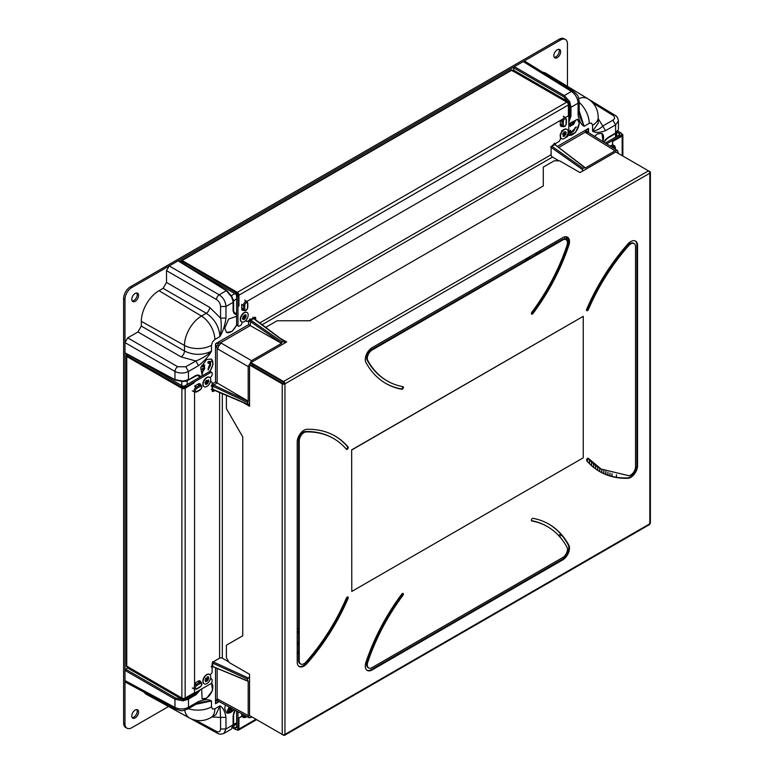 <?xml version="1.0" encoding="UTF-8"?>
<svg xmlns="http://www.w3.org/2000/svg" width="774" height="774" viewBox="0 0 774 774"><rect width="100%" height="100%" fill="white"/><g stroke="black" fill="none" stroke-linecap="round" stroke-linejoin="round"><path stroke-width="1.16" d="M131.783 287.56L130.429 286.777A9.627 5.553 120 0 0 123.617 298.561L123.617 723.022L124.982 723.806L124.982 299.354A9.627 5.553 120 0 1 131.783 287.56L560.647 39.967A9.627 5.553 120 0 1 565.455 39.484A9.627 5.553 120 0 1 567.448 43.895L567.448 85.856M124.982 723.806A9.627 5.553 120 0 0 126.975 728.218A9.627 5.553 120 0 0 131.783 727.734L168.122 706.759M527.558 257.926A6.743 3.889 120 0 0 526.097 260.345M540.726 251.898A6.743 3.889 120 0 0 540.184 251.463A6.743 3.889 120 0 0 539.265 251.163M135.189 301.318A4.818 2.777 120 0 0 138.333 297.071A4.818 2.777 120 0 0 137.598 293.22A4.818 2.777 120 0 0 135.189 293.452A4.818 2.777 120 0 0 132.044 297.7A4.818 2.777 120 0 0 132.789 301.55A4.818 2.777 120 0 0 135.189 301.318M557.241 49.788A4.818 2.777 120 0 0 554.097 54.025A4.818 2.777 120 0 0 554.832 57.886A4.818 2.777 120 0 0 557.241 57.653A4.818 2.777 120 0 0 560.386 53.406A4.818 2.777 120 0 0 559.641 49.546A4.818 2.777 120 0 0 557.241 49.788M135.189 710.048A4.818 2.777 120 0 0 132.044 714.296A4.818 2.777 120 0 0 132.789 718.156A4.818 2.777 120 0 0 135.189 717.914A4.818 2.777 120 0 0 138.333 713.667A4.818 2.777 120 0 0 137.598 709.816A4.818 2.777 120 0 0 135.189 710.048M537.94 253.504L537.379 253.175A3.851 2.225 120 0 0 535.453 253.369L528.652 257.297A3.851 2.225 120 0 0 526.291 260.228M130.429 286.777L559.283 39.174L560.647 39.967M565.455 39.484L564.091 38.7A9.627 5.553 120 0 0 559.283 39.174M123.617 723.022A9.627 5.553 120 0 0 125.611 727.425L126.975 728.218M540.02 252.305A6.743 3.889 120 0 0 539.439 251.192M132.199 300.989A4.818 2.777 120 0 0 133.834 300.525A4.818 2.777 120 0 0 136.824 292.998M132.199 717.585A4.818 2.777 120 0 0 133.834 717.13A4.818 2.777 120 0 0 136.824 709.594M554.252 57.324A4.818 2.777 120 0 0 555.877 56.86A4.818 2.777 120 0 0 558.867 49.323M208.467 369.837L210.876 361.739L208.129 362.174L208.129 363.354L210.151 362.987L208.129 368.859L208.467 369.837M210.741 361.671A4.818 2.777 120 0 0 210.605 361.584A4.818 2.777 120 0 0 208.196 361.816L208.129 362.174M208.129 363.354L207.858 362.019M208.129 370.03L208.196 368.501A3.367 1.945 120 0 0 210.364 365.657A3.367 1.945 120 0 0 210.015 362.919M202.343 373.378L204.752 365.28L202.004 365.715L202.004 366.886L204.026 366.528L204.675 367.515L202.478 368.772L202.478 369.953L204.675 368.695L202.004 372.391L202.343 373.378M204.617 365.212A4.818 2.777 120 0 0 204.481 365.115A4.818 2.777 120 0 0 202.072 365.357L202.004 365.715M202.004 366.886L201.733 365.551M202.478 368.772L204.675 367.515M204.404 367.35A3.367 1.945 120 0 0 203.891 366.46M202.208 368.618L202.478 369.953M202.004 373.571L202.072 372.042A3.367 1.945 120 0 0 204.326 368.888M209.415 371.655A9.143 5.283 120 0 0 211.099 358.952M201.956 374.79A9.143 5.283 120 0 0 203.378 375.138M218.945 345.746A4.818 2.68 -60 0 1 221.325 343.182L218.732 342.853L217.717 345.03L218.945 345.746A4.818 2.68 -60 0 0 217.929 349.084L216.343 346.994L217.717 345.03M284.097 341.218L254.007 318.578A0.968 0.484 -53 0 0 253.524 318.617L284.271 341.644L283.594 341.247L282.229 342.031L281.543 343.366L251.598 360.665L248.193 366.557L217.929 349.084M281.543 343.211L250.234 321.413L248.618 321.433L248.618 324.664L215.53 343.772L216.343 346.994M248.193 366.557L248.193 401.145L215.53 381.979L215.53 343.772L218.732 342.853M248.193 401.145L247.37 403.97L248.057 404.357L249.557 403.496M247.612 404.425L212.956 389.69A0.968 0.484 113 0 1 212.744 389.245L248.057 404.357M253.64 364.98L253.64 364.98A0.968 0.551 120 0 0 252.953 366.16M284.271 341.644L284.271 343.366M281.543 343.366L250.234 325.602L220.551 342.737M248.618 324.664L250.234 325.593L250.824 320.175L249.547 319.285M163.101 288.344L166.507 282.452L166.507 270.658L216.497 299.519C218.974 301.221 220.338 303.553 220.58 306.514L220.58 318.104C221.654 324.5 221.451 330.653 219.951 336.555C219.158 326.686 214.611 318.936 206.281 313.276L163.101 288.344L159.018 290.705A25.029 14.454 -60 0 0 146.499 303.911A25.029 14.454 -60 0 0 141.323 321.355L141.323 326.077L137.917 331.969L181.097 356.901A4.818 2.68 120 0 0 184.502 351.009L184.502 345.436A19.253 11.117 -0 0 0 211.486 345.301L211.486 351.212C202.556 355.45 193.558 355.382 184.502 351.009L141.323 326.077M253.504 318.308L252.837 317.253L253.524 318.617L250.824 320.175L250.079 318.849M212.473 389.38L211.225 389.332L212.744 389.245L212.792 385.8L211.225 386.149M236.621 317.33L235.751 316.585L228.698 319.033L224.702 328.234L226.598 332.423L231.987 331.446L236.738 325.08M209.957 371.481L213.082 364.186L211.244 359.03L206.668 359.484L200.689 367.544L202.091 374.868L203.175 375.255M124.982 342.582L127.7 337.87L177.691 366.731A3.851 2.148 120 0 0 174.972 371.443L174.972 379.676L125.659 353.196L124.982 352.799L124.982 342.582L174.972 371.443C179.5 373.581 183.999 373.581 188.459 371.452L188.459 379.686L183.051 381.089L174.972 379.676A0.968 0.551 118.3 0 0 175.195 380.131M127.7 337.87L137.917 331.969M166.507 270.658L169.225 265.946L178.078 260.838L226.347 290.685L231.61 296.974L233.09 301.541L233.1 311.206L236.621 315.144M187.163 384.494L187.163 381.011L182.828 381.505M182.916 381.33L187.482 380.537L196.112 375.274A0.968 0.551 60 0 1 195.774 375.758L188.372 380.024M217.146 348.629L217.146 382.907L212.792 385.8L211.331 385.462M181.097 356.901L195.832 360.974C201.908 358.71 207.132 355.45 211.486 351.212C208.554 356.369 204.23 361.187 198.502 365.657L188.459 371.452L185.789 366.77L195.832 360.974L198.502 365.657M248.057 401.222L213.527 384.997L212.724 383.594L212.115 384.098M236.621 313.189A6.192 3.57 120 0 1 233.603 310.132L233.603 300.573L231.861 296.577M231.755 296.752L233.351 301.096L233.1 302.373L225.969 306.485L225.969 318.075C224.963 325.274 222.96 331.427 219.951 336.555L214.833 339.505A19.253 11.117 -120 0 0 201.463 316.063L159.018 290.705M216.497 299.519A3.851 2.148 -60 0 1 219.216 294.807C223.328 297.661 225.582 301.55 225.969 306.485L220.58 306.514M166.507 282.452L209.686 307.384L220.58 318.104L225.969 318.075M236.621 317.553A9.143 5.283 120 0 0 235.606 316.508M226.463 332.346A9.143 5.283 120 0 0 236.621 324.529M229.675 707.272L227.769 712.293L228.794 711.703L230.662 707.542M230.662 707.794L230.662 710.068L231.687 709.487L231.687 708.345M229.394 707.117A4.818 2.777 120 0 0 227.498 711.741L227.769 712.293M230.662 710.068L230.391 707.784M226.463 712.777A9.143 5.283 120 0 0 233.98 709.584M218.945 701.496A4.818 2.777 -61.7 0 1 217.929 699.28L217.146 698.864L216.343 700.122L218.945 701.496A4.818 2.777 -61.7 0 0 218.994 701.525L249.228 717.779L252.276 717.13M249.557 677.037L247.37 679.079L247.37 680.656L248.193 680.965L248.193 715.553L249.228 717.779M217.717 701.341L218.839 701.438M215.53 667.759L215.53 703.74L218.994 701.525M219.187 701.631L215.53 703.74L216.343 700.122M247.37 679.079L212.744 663.125L212.792 666.511L248.057 681.043M201.211 702.095L211.486 700.963L195.948 704.292M201.656 688.976L202.091 698.719L206.668 698.264L212.569 690.437L211.495 683.036M225.379 704.959L224.702 708.674L226.598 712.864L234.251 709.729M184.754 710.213A23.984 13.845 120 0 0 189.62 718.069L146.654 694.481A25.029 14.454 -60 0 1 146.499 694.394A25.029 14.454 -60 0 1 143.916 692.091M166.642 705.453L217.349 733.22C218.916 734.391 221.122 734.449 223.957 733.384L225.969 728.963L233.1 724.851L231.755 727.686M124.982 670.361L174.972 699.222A0.968 0.532 -60 0 1 175.65 698.042L182.916 699.483L183.051 700.818L174.972 699.222L174.972 707.455A3.851 2.225 -61.7 0 0 175.824 709.245L125.814 682.358L124.982 680.578L124.982 670.361L128.387 666.82M219.951 705.849L215.878 714.712L210.847 717.624A19.253 11.117 -120 0 0 214.833 708.81L219.951 705.849L220.58 717.401L225.969 717.372C224.963 711.345 222.96 707.504 219.951 705.849M236.621 722.752L233.603 724.493L233.322 725.731M234.986 710.116L233.1 716.008L233.09 725.615L233.603 724.493L233.603 714.934A0.968 0.551 0 0 0 233.409 715.099M197.012 691.656A6.192 3.57 120 0 1 195.435 692.904L185.334 698.254M181.6 698.225A0.968 0.532 -60 0 1 181.087 698.816L182.916 699.483L187.482 698.535L187.734 699.435L183.051 700.818M212.792 666.511L211.331 666.888L213.295 666.83M175.824 709.245C183.303 711.267 180.284 711.296 187.666 709.071L197.709 703.276L201.23 702.095M124.982 680.578L174.972 707.455C179.5 709.497 183.999 709.448 188.459 707.31L198.502 701.515C204.23 699.377 208.554 699.193 211.486 700.963L211.486 706.875A19.253 11.117 180 0 1 188.353 708.674M195.435 692.904A0.968 0.551 -120 0 0 195.774 693.775L187.482 698.535L187.163 697.335M188.121 698.196L188.459 699.077L187.734 699.435M212.366 662.999L213.343 661.905L212.473 661.664M212.744 666.24L211.225 666.337M213.527 666.666L212.724 667.149M197.709 703.276L198.502 701.515M201.956 698.632A9.143 5.283 120 0 0 206.397 698.1A9.143 5.283 120 0 0 212.221 690.524A9.143 5.283 120 0 0 211.466 683.074M133.399 357.665L182.161 385.81A1.925 1.113 180 0 0 184.88 385.81L209.386 371.665L210.751 372.449A1.925 1.113 -60 0 1 211.718 372.352A1.925 1.113 -60 0 1 212.115 373.232L212.115 374.655A1.925 1.113 -60 0 1 210.751 377.006L209.86 377.528M214.872 390.512L213.479 391.315A1.925 1.113 -60 0 1 212.511 391.412A1.925 1.113 -60 0 1 212.115 390.531L213.305 389.844M194.555 683.249A3.367 1.945 -60 0 1 194.622 683.21L198.299 681.091A3.367 1.945 -60 0 1 199.982 680.917A3.367 1.945 -60 0 1 200.63 681.952M210.238 679.456L210.751 679.166A1.925 1.113 -60 0 1 211.718 679.069A1.925 1.113 -60 0 1 212.115 679.949L212.115 681.362A1.925 1.113 -60 0 1 210.751 683.723L186.244 697.867A3.851 2.225 180 0 1 180.797 697.867L126.346 666.424L126.346 355.16L127.497 354.492M219.603 392.515L219.603 658.171L213.479 661.712A1.925 1.113 -60 0 0 212.115 664.073L212.115 671.774A1.925 1.113 -60 0 1 210.751 674.135L209.86 674.647M213.479 391.315L212.115 390.531L212.115 382.83A1.925 1.113 -60 0 0 211.718 381.95L210.567 381.282M210.238 382.337L210.751 382.037A1.925 1.113 -60 0 1 211.718 381.95M184.88 385.81L186.244 386.603L210.751 372.449L209.386 371.665M194.555 386.129A3.367 1.945 -60 0 1 194.622 386.091L198.299 383.962A3.367 1.945 -60 0 1 199.982 383.798A3.367 1.945 -60 0 1 200.63 384.833M219.603 658.171A1.925 1.113 180 0 1 222.322 658.171L228.794 661.905M186.244 387.387L186.244 386.603A3.851 2.225 180 0 1 180.797 386.603L126.346 355.16M126.752 356.495L182.161 388.171A1.925 1.113 180 0 0 184.88 388.171L194.274 382.743L185.16 388.325A2.312 1.335 180 0 1 181.89 388.325L126.752 356.495L126.752 666.191L181.89 698.022A2.312 1.335 180 0 0 185.16 698.022L194.555 692.604L194.555 689.141M194.555 392.021L194.555 686.074M587.466 458.372L587.466 461.546M587.534 458.324L587.534 461.623M589.507 459.979L589.507 463.713M589.575 460.046L589.575 463.781M591.549 462.02L591.549 465.648M591.617 462.078L591.617 465.706M593.59 463.839L593.59 467.38M593.658 463.897L593.658 467.428M595.632 465.464L595.632 468.928M595.699 465.522L595.699 468.986M597.673 466.925L597.673 470.321M597.741 466.974L597.741 470.369M599.715 468.231L599.715 471.569A144.399 83.369 -60 0 1 586.682 460.646C586.518 459.04 587.089 458.276 588.385 458.363L588.095 458.198M599.782 468.27L599.782 471.608M601.756 469.412L601.756 472.633M601.824 469.45L601.824 472.672M603.797 470.486L603.797 473.591M603.865 470.524L603.865 473.62M605.839 471.434L605.839 474.433M605.907 471.472L605.907 474.452M607.88 472.275L607.88 475.168M607.948 472.304L607.948 475.188M609.931 473.011L609.931 475.807M609.999 473.03L609.999 475.826M611.973 473.64L611.973 476.349M612.041 473.659L612.041 476.368M569.49 131.261L570.486 133.467L576.301 126.936L571.212 132.209L570.515 130.274L569.219 131.106A4.818 2.777 120 0 0 570.215 133.302A4.818 2.777 120 0 0 570.361 133.38M571.086 132.122A3.367 1.945 120 0 0 573.621 131.058A3.367 1.945 120 0 0 575.005 127.758L576.301 126.936M569.219 131.106L570.515 130.274M569.49 124.188L570.486 126.385L576.301 119.864L575.276 120.454L573.408 124.614L573.408 122.079L572.383 122.669L572.383 125.204L571.212 125.136L570.515 123.201L569.219 124.024A4.818 2.777 120 0 0 570.215 126.23A4.818 2.777 120 0 0 570.361 126.307M573.408 124.208A3.367 1.945 120 0 0 575.005 120.686L576.301 119.864M571.077 125.049A3.367 1.945 120 0 0 572.112 125.049L572.112 122.515L573.408 122.079M569.219 124.024L570.515 123.201M568.609 135.227A9.143 5.283 120 0 0 575.44 132.151A9.143 5.283 120 0 0 579.087 123.318A9.143 5.283 120 0 0 577.327 119.215M588.308 132.499A4.818 2.777 -58.3 0 1 588.346 132.518L617.546 150.582L615.098 150.795L585.87 132.722A4.818 2.777 -58.3 0 1 588.308 132.499L585.812 130.922L585.125 132.257L585.87 132.722M618.503 153.542L617.546 150.582M588.54 132.644L588.54 128.416L588.201 132.325L587.553 131.512M557.377 146.402L588.54 128.416L585.812 130.922M583.103 168.326L582.425 169.506L551.214 147.437L551.968 146.305L583.103 168.326L584.467 167.532L585.144 168.084L615.098 150.795M551.678 146.044L554.929 144.661L585.144 167.929M582.425 169.506L582.425 171.228M592.981 103.019L612.998 115.403C615.166 117.019 615.146 118.606 612.931 120.163L602.888 125.959C600.034 128.852 596.599 130.593 592.574 131.193L598.215 123.23L598.215 117.416C598.07 109.424 594.664 103.223 587.998 98.811A23.984 13.845 120 0 0 578.759 98.521M603.091 141.632L601.979 133.438L597.402 133.892L594.519 136.34M568.59 135.266L575.537 132.499L579.358 123.482L577.472 119.293L568.813 123.782M542.642 72.214A25.029 14.454 -60 0 1 545.931 73.307A25.029 14.454 -60 0 1 546.086 73.395L587.998 98.811M512.988 71.401L513.675 70.221L567.052 101.046A0.968 0.532 120 0 1 566.8 101.791M513.675 67.87L514.352 66.69L564.343 95.55A0.968 0.532 120 0 0 563.666 96.731L513.675 67.87L513.675 70.221M514.352 66.69L523.205 61.581L571.473 91.429C575.508 94.331 577.714 98.25 578.091 103.194L570.96 107.305L569.761 101.742L564.343 95.55L571.473 91.429A3.851 2.225 121.7 0 1 573.457 91.274L573.457 91.274C578.942 96.74 577.462 94.118 579.223 101.617L578.091 103.194L578.091 114.784C579.107 120.812 581.11 124.643 584.118 126.307L579.223 111.175M573.457 91.274L525.159 61.407L523.205 61.581M565.581 85.217L614.982 115.249C616.772 116.023 617.923 117.9 618.426 120.889L615.601 124.846L605.568 130.642C599.84 132.78 595.516 132.964 592.574 131.193L592.574 125.282A19.253 11.117 0 0 0 598.215 117.416M568.813 107.044L568.697 105.003M563.666 96.731L568.551 102.303L570.012 106.725L570.912 106.502M555.432 145.212L554.523 143.209L555.451 144.283L555.432 145.212L554.929 144.661M578.091 114.784L579.223 113.207L579.968 116.845L584.118 126.307L589.237 123.347L591.597 123.114L592.574 125.282M567.052 101.046L568.551 102.303L569.761 101.742M568.813 122.456L570.96 116.139L570.96 107.305L570.032 107.451L570.012 106.725L569.103 106.88L569.103 116.429A0.968 0.551 180 0 1 570.032 116.284A7.024 4.054 -60 0 1 568.813 120.763M554.668 144.748L553.99 143.383M607.861 137.84L615.601 133.08L607.948 137.501A0.968 0.551 60 0 1 607.754 137.936L603.943 142.164A6.192 3.57 120 0 1 607.271 138.469L616.481 132.828M617.381 130.496L615.601 133.08L615.601 124.846L612.931 120.163M615.601 133.08L616.259 132.683L615.543 133.689L615.543 137.172M598.215 118.645L605.568 130.642M602.82 141.468A9.143 5.283 120 0 0 601.833 133.37M236.621 710.996L236.621 726.95A1.925 1.113 60 0 1 236.225 727.831A1.925 1.113 60 0 1 235.257 727.734L236.621 726.95L237.976 727.734A3.851 2.225 60 0 1 237.183 729.505A3.851 2.225 60 0 1 235.257 729.311L235.257 727.734L233.129 726.515M346.181 600.817L344.846 601.591M298.561 628.304L297.206 629.088M298.561 644.877A21.324 12.307 -0 0 0 297.206 644.5M298.561 642.662A24.787 14.309 -0 0 0 297.206 642.352M298.561 633.413L297.545 632.039A0.968 0.551 -0 0 0 297.545 632.822M297.545 632.039L298.561 631.449M337.648 618.126A16.506 9.53 -0 0 0 336.738 617.942M338.673 616.21A19.979 11.533 -0 0 0 337.774 616.036M232.539 727.744L235.257 729.311M298.561 644.229L297.206 643.92M337.919 617.633L337 617.478M241.72 713.744L241.72 715.911A3.367 1.945 120 0 0 241.749 716.289M237.976 711.732L237.976 727.734L238.663 727.347M373.745 642.12L375.08 641.356M558.538 535.434L560.802 534.128M372.836 644.22L374.152 643.465M559.476 536.459L561.701 535.182M237.057 729.563L238.663 728.914A1.925 1.113 60 0 1 238.266 729.795A1.925 1.113 60 0 1 237.299 729.708M238.663 728.914L238.663 718.069L242.485 715.863M242.765 716.018L238.663 718.069M238.934 718.224L238.934 729.079A2.312 1.335 60 0 1 238.46 730.134A2.312 1.335 60 0 1 237.299 730.017L236.689 729.669M606.681 143.858L620.545 135.856L619.181 135.073L619.181 133.496A1.925 1.113 0 0 1 619.751 134.289A1.925 1.113 0 0 1 619.181 135.073L605.374 143.045M610.299 146.093L612.176 145.019A3.367 1.945 -60 0 1 612.515 144.844M620.545 136.64L620.545 135.856A3.851 2.225 0 0 0 621.677 134.289A3.851 2.225 0 0 0 620.545 132.712L617.836 131.145M615.649 259.029L615.649 260.557M614.285 262.405L614.285 260.877M620.545 132.712L619.181 133.496L617.062 132.277M564.73 254.472L564.73 251.811M564.73 239.031L564.73 236.834M566.8 240.027L568.638 239.514A28.058 16.206 60 0 0 568.571 240.317A0.968 0.551 60 0 1 567.893 240.656L566.8 240.027A0.968 0.551 60 0 1 566.123 238.798A31.531 18.199 60 0 1 566.316 236.767M568.164 239.243A0.968 0.551 60 0 1 567.487 238.015A31.531 18.199 60 0 1 567.526 237.337M567.003 248.28A31.531 18.199 60 0 1 566.636 246.432M567.971 245.484A31.531 18.199 60 0 1 567.536 242.02M568.571 243.384A28.058 16.206 60 0 1 568.571 243.355A0.968 0.551 60 0 0 567.893 242.233L567.39 241.943M621.667 134.144L621.909 134.289A1.925 1.113 -0 0 1 622.47 135.073A1.925 1.113 -0 0 1 621.909 135.856L612.515 141.284L612.515 145.696M612.785 145.87L612.515 141.284M612.785 141.439L622.18 136.011A2.312 1.335 -0 0 0 622.857 135.073A2.312 1.335 -0 0 0 622.18 134.125L621.57 133.776M245.948 320.301L246.287 320.494A1.925 1.113 120 0 0 246.683 321.374A1.925 1.113 120 0 0 247.651 321.278L254.317 317.427L255.681 318.211A1.925 1.113 120 0 0 255.285 317.33A1.925 1.113 120 0 0 254.317 317.427L254.317 318.801M238.663 296.597L237.976 296.993L236.621 296.21L236.621 324.5A1.925 1.113 120 0 0 237.018 325.38L238.382 326.173A1.925 1.113 120 0 0 239.34 326.077L240.569 325.37A1.925 1.113 120 0 0 241.933 323.01L241.933 321.984M186.505 265.695L235.257 293.849A1.925 1.113 -120 0 1 236.621 296.21M565.523 137.53L567.448 136.64L568.813 134.289L568.813 105.99A3.851 2.225 -120 0 0 566.084 101.268L511.633 69.834L180.797 260.838L235.257 292.272L235.257 293.849M180.797 262.173L180.797 260.838M236.621 324.5L237.976 325.293L237.976 296.993A3.851 2.225 -120 0 0 235.257 292.272L235.935 291.885M237.976 325.293A1.925 1.113 120 0 0 238.382 326.173M241.73 304.424A3.367 1.945 120 0 0 241.72 304.501L241.72 308.739A3.367 1.945 120 0 0 242.426 310.287A3.367 1.945 120 0 0 243.636 310.335M255.681 318.211L255.681 319.826M246.287 320.494L246.287 319.904M560.299 120.492A3.367 1.945 120 0 0 560.299 120.57L560.299 124.817A3.367 1.945 120 0 0 560.995 126.355A3.367 1.945 120 0 0 562.214 126.404M558.944 160.818L552.472 157.083A1.925 1.113 -120 0 1 551.117 154.723L551.117 147.65L552.472 145.289L559.147 141.439L560.502 139.078L560.502 137.569M565.407 117.542L568.406 115.81L568.406 104.964A2.312 1.335 -120 0 0 566.771 102.139L511.633 70.299L182.161 260.519L237.299 292.669A1.925 1.113 -120 0 1 238.663 295.029L238.934 306.03L238.934 295.184A2.312 1.335 -120 0 0 237.299 292.359L182.161 260.519M562.746 119.08L246.829 301.473M266.227 327.77L266.227 327.054L277.121 320.765L309.793 320.765L543.28 185.963L543.28 167.107L554.174 160.818L559.621 160.818L580.045 172.602L615.785 151.975L648.457 170.831L283.594 381.485L283.594 382.279L250.911 363.412L250.911 362.629L283.594 381.485A1.925 1.113 60 0 1 284.948 383.846L284.271 383.459A0.968 0.551 180 0 1 282.907 383.459L250.234 364.593L249.557 364.98L249.557 406.253L243.007 402.47M247.796 404.454L249.557 405.46M250.911 716.337L283.594 735.203A1.925 1.113 -120 0 0 284.551 735.3A1.925 1.113 -120 0 0 284.948 734.42A1.925 1.113 180 0 1 282.229 734.42L249.557 715.553L249.557 674.289L229.133 662.496L226.405 657.784L226.405 645.206L242.746 635.773L242.746 436.904L226.405 408.604L226.405 396.036L227.024 395.678M284.551 735.3L649.415 524.646A1.925 1.113 -120 0 0 649.821 523.766L284.948 734.42L284.948 383.846A1.925 1.113 180 0 1 282.229 383.846L249.557 364.98M648.457 170.831A1.925 1.113 60 0 1 649.821 173.192A1.925 1.113 0 0 0 650.383 172.409A1.925 1.113 0 0 0 649.821 171.625L648.467 170.841M285.974 342.389L284.222 341.373M250.911 362.629L286.651 341.992L280.111 338.219M616.462 477.248L616.462 474.714M284.948 383.846L649.821 173.192L649.821 523.766A1.925 1.113 0 0 0 650.383 522.982L650.383 172.409M283.594 382.279A0.968 0.551 60 0 1 284.271 383.459M588.25 458.256L601.156 469.073L628.701 475.681A6.743 3.889 -60 0 0 635.522 466.78L635.522 246.683A6.743 3.889 -60 0 0 634.129 243.607A6.743 3.889 -60 0 0 628.701 245.668A141.516 81.705 -60 0 0 588.385 309.532A1.442 0.832 -60 0 1 586.808 310.626A1.442 0.832 -60 0 1 586.682 309.213A144.399 83.369 -60 0 1 627.82 244.042A9.627 5.553 -60 0 1 635.57 241.101A9.627 5.553 -60 0 1 637.563 245.513L637.563 465.6A9.627 5.553 -60 0 1 627.82 478.313A144.399 83.369 -60 0 1 599.715 471.569M637.563 465.6L636.886 465.203A9.627 5.553 -60 0 1 627.134 477.926A144.399 83.369 -60 0 1 599.366 471.376M636.886 465.203L636.886 245.116A9.627 5.553 -60 0 0 635.222 240.927M588.385 309.532L587.698 309.136A1.442 0.832 -60 0 1 586.557 310.277M587.698 309.136A141.516 81.705 -60 0 1 628.014 245.271A6.743 3.889 -60 0 1 633.442 243.21L634.129 243.607M402.935 595.361A1.442 0.832 -60 0 0 403.099 593.455A1.442 0.832 -60 0 0 401.812 594.045A144.399 83.369 -60 0 0 365.947 662.254A9.627 5.553 -60 0 0 367.273 670.439A9.627 5.553 -60 0 0 372.081 669.965L562.688 559.921A9.627 5.553 -60 0 0 568.822 545.119A144.399 83.369 -60 0 0 548.93 524.153A144.399 83.369 -60 0 0 532.957 518.328A1.442 0.832 -60 0 0 531.603 519.344A1.442 0.832 -60 0 0 531.67 520.892A1.442 0.832 -60 0 0 531.835 520.95A141.516 81.705 -60 0 1 547.489 526.649A141.516 81.705 -60 0 1 566.984 547.208A6.743 3.889 -60 0 1 562.688 557.561L372.081 667.604A6.743 3.889 -60 0 1 368.714 667.943A6.743 3.889 -60 0 1 367.785 662.205A141.516 81.705 -60 0 1 402.935 595.361L402.257 594.964A141.516 81.705 -60 0 0 367.108 661.818A6.743 3.889 -60 0 0 368.037 667.546L368.714 667.943M402.673 593.406A1.442 0.832 -60 0 1 402.257 594.964M372.081 669.965L371.404 669.568A9.627 5.553 -60 0 1 366.944 670.226M371.404 669.568L562.001 559.525A9.627 5.553 -60 0 0 568.145 544.732A144.399 83.369 -60 0 0 548.592 523.959M531.438 520.612A141.516 81.705 -60 0 1 546.802 526.262L547.489 526.649M387.281 380.963A141.516 81.705 -60 0 0 402.935 386.671A1.442 0.832 -60 0 1 403.099 386.729A1.442 0.832 -60 0 1 403.167 388.267A1.442 0.832 -60 0 1 401.812 389.283A144.399 83.369 -60 0 1 385.839 383.459A144.399 83.369 -60 0 1 365.947 362.493A9.627 5.553 -60 0 1 372.081 347.69L562.688 237.647A9.627 5.553 -60 0 1 567.497 237.173A9.627 5.553 -60 0 1 568.822 245.358A144.399 83.369 -60 0 1 532.957 313.567A1.442 0.832 -60 0 1 531.67 314.157A1.442 0.832 -60 0 1 531.835 312.251A141.516 81.705 -60 0 0 566.984 245.406A6.743 3.889 -60 0 0 566.055 239.669L565.368 239.282A6.743 3.889 -60 0 0 562.001 239.611L371.404 349.654A6.743 3.889 -60 0 0 367.108 360.016A141.516 81.705 -60 0 0 386.603 380.566L387.281 380.963A141.516 81.705 -60 0 1 367.785 360.413A6.743 3.889 -60 0 1 372.081 350.051L371.404 349.654M402.644 386.613A1.442 0.832 -60 0 1 402.335 388.132A1.442 0.832 -60 0 1 401.135 388.887A144.399 83.369 -60 0 1 385.5 383.265M567.149 236.999A9.627 5.553 -60 0 1 568.145 244.961A144.399 83.369 -60 0 1 532.27 313.18A1.442 0.832 -60 0 1 531.419 313.818M372.081 350.051L562.688 240.008A6.743 3.889 -60 0 1 566.055 239.669M348.087 446.966A144.399 83.369 -60 0 0 335.055 436.043A144.399 83.369 -60 0 0 306.949 429.299A9.627 5.553 -60 0 0 297.206 442.012L297.206 662.099A9.627 5.553 -60 0 0 299.199 666.511A9.627 5.553 -60 0 0 306.949 663.57A144.399 83.369 -60 0 0 348.087 598.399A1.442 0.832 -60 0 0 347.961 596.986A1.442 0.832 -60 0 0 346.384 598.079A141.516 81.705 -60 0 1 306.069 661.944A6.743 3.889 -60 0 1 300.641 664.005L299.964 663.618A6.743 3.889 -60 0 1 298.561 660.532L298.561 440.445A6.743 3.889 -60 0 1 305.391 431.544A141.516 81.705 -60 0 1 332.936 438.152L333.613 438.548A141.516 81.705 -60 0 1 346.384 449.249A1.442 0.832 -60 0 0 346.51 449.355A1.442 0.832 -60 0 0 347.884 448.649A1.442 0.832 -60 0 0 348.087 446.966L347.41 446.569A1.442 0.832 -60 0 1 347.352 447.991A1.442 0.832 -60 0 1 346.191 449.026M300.641 664.005A6.743 3.889 -60 0 1 299.248 660.928L299.248 440.832A6.743 3.889 -60 0 1 306.069 431.931A141.516 81.705 -60 0 1 333.613 438.548M347.536 596.938A1.442 0.832 -60 0 1 347.41 598.002A144.399 83.369 -60 0 1 306.272 663.173A9.627 5.553 -60 0 1 298.87 666.298M334.716 435.849A144.399 83.369 -60 0 1 347.41 446.569M601.156 469.073L600.469 468.676A141.516 81.705 -60 0 1 587.892 458.198M206.426 383.111L206.319 384.649L206.165 383.159A1.442 0.832 120 0 0 206.426 383.111L206.368 383.275M205.923 382.549L207.393 383.807L208.119 382.956L207.732 382.327A1.442 0.832 120 0 0 207.867 382.008L207.519 381.814A1.442 0.832 120 0 0 207.606 381.466L207.945 381.659A1.442 0.832 120 0 0 207.954 381.369L207.006 380.827M208.119 382.956L205.961 381.301A1.442 0.832 120 0 0 206.174 380.634M206.348 381.93L205.603 382.23M206.252 380.547L206.871 380.905A1.442 0.832 120 0 1 207.113 380.779L207.171 380.605M206.871 380.905L206.484 380.276L205.758 381.127L206.145 381.756A1.442 0.832 120 0 0 206.019 382.075L204.994 382.453L205.932 382.414A1.442 0.832 120 0 0 205.923 382.704L205.178 383.575L205.555 384.204L206.3 383.324L205.691 382.975M207.732 382.327L205.961 381.301M207.867 382.008L208.883 381.63L207.945 381.659M207.374 380.721A1.442 0.832 120 0 1 207.577 380.75L208.322 379.879L208.699 380.498L207.954 381.369M208.699 380.498L208.09 380.15M203.775 381.408A5.389 3.115 120 0 0 204.239 386.71A5.389 3.115 120 0 0 210.102 382.666A5.389 3.115 120 0 0 209.638 377.373A5.389 3.115 120 0 0 203.775 381.408M209.493 377.296A5.389 3.115 120 0 0 209.367 377.219A5.389 3.115 120 0 0 206.668 377.48A5.389 3.115 120 0 0 203.504 381.253A5.389 3.115 120 0 0 202.856 384.088A5.389 3.115 120 0 0 203.968 386.555A5.389 3.115 120 0 0 204.113 386.623M208.042 679.795L207.413 679.214A1.442 0.832 120 0 1 207.219 679.543L208.38 679.998L207.413 679.214M207.751 677.976L208.38 676.66L207.751 677.976A1.442 0.832 120 0 1 207.877 678.15L208.709 677.666L207.877 679.088L206.532 678.314A1.442 0.832 120 0 0 206.319 678.585L205.497 678.324L206.126 678.914A1.442 0.832 120 0 0 206 679.233L205.168 680.656L206 680.172L205.187 679.698M207.558 677.869A1.442 0.832 120 0 0 207.345 677.84L207.877 678.15M207.345 677.84L207.345 676.882L206.532 678.314M205.497 681.662L206.319 680.452L205.497 681.662M206.319 680.452A1.442 0.832 120 0 0 206.532 680.481L206 680.172A1.442 0.832 120 0 0 206.126 680.346M206.532 680.481L206.532 681.439L207.345 680.965L206.532 680.501M207.345 680.965L207.345 680.007L206 679.233M207.558 679.736L208.38 679.998M208.709 678.614L207.896 678.14M205.11 676.35A5.389 3.115 120 0 0 204.239 683.829A5.389 3.115 120 0 0 208.767 681.971A5.389 3.115 120 0 0 209.638 674.493A5.389 3.115 120 0 0 205.11 676.35M209.493 674.415A5.389 3.115 120 0 0 209.367 674.338A5.389 3.115 120 0 0 206.668 674.599A5.389 3.115 120 0 0 204.839 676.195A5.389 3.115 120 0 0 202.856 681.207A5.389 3.115 120 0 0 203.968 683.674A5.389 3.115 120 0 0 204.113 683.742M564.323 135.16L564.304 134.782A1.442 0.832 120 0 1 564.033 134.995L564.701 136.147L564.304 134.782M565.001 133.196A1.442 0.832 120 0 0 564.943 132.925L566.326 132.451L565.155 133.041M562.737 134.076A1.442 0.832 120 0 0 563.095 133.708L564.865 134.734A1.442 0.832 120 0 1 564.643 134.986M564.149 133.012L563.782 133.854L563.095 133.708M565.291 133.118A1.442 0.832 120 0 0 565.184 132.925L564.594 132.586M565.184 132.925L565.649 131.851L564.972 131.715L564.507 132.78A1.442 0.832 120 0 0 564.265 132.905L563.975 132.741M564.265 132.905L563.936 131.957L563.994 133.118A1.442 0.832 120 0 0 563.772 133.37L563.085 133.225L562.621 134.27L563.317 134.415L562.717 134.066M563.346 134.986A1.442 0.832 120 0 0 563.453 135.179L562.988 136.243L563.666 136.388L563.075 136.04M563.666 136.388L564.13 135.315L563.211 134.782M563.985 132.915L566.017 133.825L565.552 134.87L564.865 134.734M565.552 134.87L563.782 133.854M564.681 129.461A5.389 3.115 120 0 0 560.869 134.163A5.389 3.115 120 0 0 561.624 138.72A5.389 3.115 120 0 0 563.956 138.643A5.389 3.115 120 0 0 567.768 133.941A5.389 3.115 120 0 0 567.013 129.384A5.389 3.115 120 0 0 564.681 129.461M566.878 129.306A5.389 3.115 120 0 0 566.742 129.219A5.389 3.115 120 0 0 564.41 129.297A5.389 3.115 120 0 0 564.043 129.49A5.389 3.115 120 0 0 560.231 136.098A5.389 3.115 120 0 0 561.353 138.565A5.389 3.115 120 0 0 561.489 138.633M245.484 317.833L244.855 317.243A1.442 0.832 120 0 1 244.661 317.572L245.822 318.027L244.855 317.243M245.194 316.005L245.822 314.689L245.194 316.005A1.442 0.832 120 0 1 245.319 316.179L246.151 315.695L245.319 317.127L243.974 316.343A1.442 0.832 120 0 0 243.762 316.614L242.939 316.363L243.568 316.943A1.442 0.832 120 0 0 243.442 317.263L242.61 317.746L242.61 318.685L243.442 318.201L242.63 317.737M244.787 315.879L243.974 315.405L244.787 314.912L244.787 315.879A1.442 0.832 120 0 1 245 315.898M246.151 316.643L243.974 315.405L243.974 316.343M242.939 319.691L243.568 318.375L242.939 319.691M243.762 318.491A1.442 0.832 120 0 0 243.974 318.511L243.442 318.201A1.442 0.832 120 0 0 243.568 318.375M243.974 318.511L243.974 319.469L244.787 319.004L243.974 318.53M244.787 319.004L244.787 318.037L243.442 317.263M245 317.775L245.822 318.027M242.552 314.389A5.389 3.115 120 0 0 241.682 321.858A5.389 3.115 120 0 0 246.209 320.001A5.389 3.115 120 0 0 247.07 312.522A5.389 3.115 120 0 0 242.552 314.389M246.935 312.454A5.389 3.115 120 0 0 246.8 312.367A5.389 3.115 120 0 0 244.11 312.638A5.389 3.115 120 0 0 242.281 314.225A5.389 3.115 120 0 0 240.298 319.236A5.389 3.115 120 0 0 241.411 321.703A5.389 3.115 120 0 0 241.556 321.781M351.793 591.442L351.657 449.878L583.238 316.334L583.238 457.811L351.793 591.442L351.657 449.878M351.793 449.955L583.238 316.334M528.652 257.297L530.006 258.09M535.453 253.369L536.817 254.153M124.982 299.354L123.617 298.561M251.598 360.665L221.325 343.182M209.686 307.384A4.818 2.68 -60 0 1 206.281 313.276L201.463 316.063A23.984 13.845 120 0 0 184.502 345.436L141.323 321.355M214.833 339.505L212.473 342.002L211.486 345.301M201.288 376.348L196.112 375.274M215.53 381.979L212.724 383.594M248.618 321.433L248.744 320.649M200.205 389.574A1.954 1.132 120 0 0 201.588 387.174A1.954 1.132 120 0 0 200.205 386.371L196.799 388.345A1.954 1.132 120 0 0 195.416 390.744A1.954 1.132 120 0 0 196.799 391.538L200.205 389.574A0.968 0.551 -120 0 1 200.002 390.019C202.004 388.335 202.353 386.69 201.037 385.084L198.879 383.711M199.547 389.98A0.968 0.551 -120 0 0 200.002 390.019L196.596 391.983A0.968 0.551 -120 0 0 196.799 391.538M196.141 391.944A0.968 0.551 -120 0 0 196.596 391.983L194.719 392.108A2.922 1.683 -60 0 1 194.226 389.786A2.922 1.683 -60 0 1 196.141 387.174L199.547 385.21A2.922 1.683 -60 0 1 201.037 385.084M197.902 384.194L199.547 385.21A0.968 0.551 60 0 1 200.205 386.371M194.555 386.197L196.141 387.174A0.968 0.551 60 0 1 196.799 388.345M181.764 385.587L181.764 381.563M199.595 377.315A6.192 3.57 120 0 0 195.435 376.241L187.482 380.537M212.744 386.129L247.37 402.393M177.691 366.731L185.789 366.77M188.121 380.169L188.459 379.686M196.016 375.622A7.024 4.054 -60 0 1 197.544 375.109A7.024 4.054 -60 0 1 200.447 376.832M247.535 303.66L247.535 307.588A1.954 1.132 120 0 1 246.151 309.987A1.954 1.132 120 0 1 244.768 309.194L244.768 305.256A1.954 1.132 120 0 1 246.151 302.857A1.954 1.132 120 0 1 247.535 303.66A0.968 0.551 180 0 0 247.815 303.263L247.815 307.201A0.968 0.551 180 0 1 247.535 307.588M247.554 306.814A0.968 0.551 180 0 1 247.815 307.201C247.361 309.774 246.113 310.896 244.071 310.558A2.922 1.683 120 0 1 243.423 309.203A0.968 0.551 -0 0 0 244.768 309.194M247.554 302.886A0.968 0.551 180 0 1 247.815 303.263L246.983 301.57A2.922 1.683 120 0 0 244.729 302.305A2.922 1.683 120 0 0 243.423 305.275A0.968 0.551 0 0 0 244.768 305.256M241.72 308.284L243.423 309.203L243.423 305.275L241.778 304.385M231.378 295.629L234.861 293.617M233.351 301.096L236.621 298.832M169.225 265.946L219.216 294.807L226.347 290.685A0.968 0.551 -58.3 0 1 226.859 290.656M282.229 342.031L250.824 320.175M233.351 301.831L233.1 302.373M233.1 311.206A0.968 0.551 -0 0 0 233.351 310.664L233.351 302.121M233.361 310.945A7.024 4.054 120 0 0 233.68 312.522A7.024 4.054 120 0 0 236.621 314.167M248.193 715.553L217.929 699.28M217.146 668.436L217.146 698.864M187.666 709.071L188.459 707.31L188.459 699.077L196.112 694.655L200.505 689.634M211.486 706.875L212.473 709.042L214.833 708.81M225.969 717.372L225.969 728.963L220.58 728.992L220.58 717.401L211.902 717.014M244.768 715.379L244.768 716.356A1.954 1.132 120 0 0 245.464 717.343A1.954 1.132 120 0 0 246.867 716.511M247.032 716.598L244.071 717.721A2.922 1.683 -60 0 1 243.423 716.366A0.968 0.551 -0 0 0 244.768 716.356M241.72 715.447L243.423 716.366L243.423 714.663M195.754 720.284L216.497 731.43A3.851 2.225 118.3 0 0 217.349 733.22M233.1 716.008A0.968 0.551 0 0 0 233.39 715.621L235.141 710.203A6.192 3.57 120 0 0 233.603 714.934M216.497 731.43C218.974 732.504 220.338 731.691 220.58 728.992M233.351 715.766L233.1 724.851M231.736 728.76L233.371 725.18L233.39 715.621A0.968 0.551 0 0 0 233.351 715.476A7.024 4.054 -60 0 1 235.064 710.164M196.799 685.464L200.205 683.5A1.954 1.132 120 0 1 201.588 684.293A1.954 1.132 120 0 1 200.205 686.693L196.799 688.657A1.954 1.132 120 0 1 195.416 687.863A1.954 1.132 120 0 1 196.799 685.464A0.968 0.551 60 0 0 196.141 684.293L199.547 682.329A0.968 0.551 60 0 1 200.205 683.5M199.547 687.099A0.968 0.551 -120 0 0 200.205 686.693M196.141 689.063A0.968 0.551 -120 0 0 196.596 689.102L200.002 687.138C202.004 685.454 202.353 683.81 201.037 682.204A2.922 1.683 120 0 0 199.547 682.329L197.902 681.314M194.555 683.316L196.141 684.293A2.922 1.683 120 0 0 194.226 686.906A2.922 1.683 120 0 0 194.719 689.228L196.596 689.102A0.968 0.551 -120 0 0 196.799 688.657M181.087 698.816L127.7 668.001M175.65 698.042L125.659 669.181M196.112 694.655A0.968 0.551 -120 0 0 195.774 693.775A7.024 4.054 120 0 0 199.044 690.485M248.057 677.898L213.343 661.905M222.322 393.676L222.322 658.171M182.161 385.81L180.797 386.603L180.797 387.387M185.16 388.325L185.16 698.022M181.89 388.325L181.89 698.022M558.77 147.466L585.125 132.257M607.948 137.501L603.788 142.068M555.451 144.932L555.451 144.283M579.223 102.41A19.253 11.117 60 0 1 589.237 123.347M563.346 125.262A1.954 1.132 120 0 0 564.73 126.056A1.954 1.132 120 0 0 566.113 123.656L566.113 119.728A1.954 1.132 120 0 0 564.73 118.935A1.954 1.132 120 0 0 563.346 121.334L563.346 125.262A0.968 0.551 0 0 1 562.001 125.272L562.001 121.344A0.968 0.551 0 0 0 563.346 121.334M566.133 122.892A0.968 0.551 180 0 1 566.394 123.269C565.939 125.843 564.691 126.965 562.65 126.626A2.922 1.683 -60 0 1 562.001 125.272L560.299 124.353M566.133 118.954A0.968 0.551 180 0 1 566.394 119.341L566.394 123.269A0.968 0.551 180 0 1 566.113 123.656M560.357 120.454L562.001 121.344A2.922 1.683 -60 0 1 563.308 118.383A2.922 1.683 -60 0 1 565.562 117.648L566.394 119.341A0.968 0.551 180 0 1 566.113 119.728M568.813 118.422A6.192 3.57 120 0 0 569.103 116.429M570.032 107.451L570.032 116.284A0.968 0.551 180 0 0 570.96 116.139M551.214 147.437L550.566 146.808M615.262 149.169A1.954 1.132 120 0 0 615.282 147.544A1.954 1.132 120 0 0 614.082 147.428L613.24 147.911M615.417 149.266L614.914 146.141A2.922 1.683 120 0 0 613.424 146.257A0.968 0.551 60 0 1 614.082 147.428M611.944 147.118L613.424 146.257L611.779 145.241M612.998 115.403A3.851 2.225 -58.3 0 1 614.982 115.249M618.3 129.935L616.027 133.147L607.754 137.936A0.968 0.551 60 0 1 607.609 137.985A7.024 4.054 120 0 0 603.865 142.116M297.206 653.459L298.561 652.676M324.954 637.437L326.686 636.441M238.934 729.079L255.952 719.249M566.123 238.798L567.487 238.015M567.893 240.656L568.571 240.259M621.909 135.856L621.909 134.289M622.18 155.661L622.18 136.011M551.117 154.723L259.783 322.922M552.472 157.083L262.144 324.703M568.406 104.964L238.934 295.184M566.771 102.139L237.299 292.359M282.229 734.42L282.229 383.846L282.907 383.459M627.82 478.313L627.134 477.926M637.563 245.513L636.886 245.116M628.701 245.668L628.014 245.271M367.785 662.205L367.108 661.818M562.688 559.921L562.001 559.525M568.822 545.119L568.145 544.732M401.812 389.283L401.135 388.887M568.822 245.358L568.145 244.961M532.957 313.567L532.27 313.18M562.688 240.008L562.001 239.611M367.785 360.413L367.108 360.016M299.248 660.928L298.561 660.532M299.248 440.832L298.561 440.445M348.087 598.399L347.41 598.002M306.949 663.57L306.272 663.173M306.069 431.931L305.391 431.544M194.719 392.108L192.31 390.851M125.195 353.244L175.185 380.131L182.993 381.495L187.589 380.508L197.544 375.109M212.956 389.69L211.97 389.535M244.071 310.558L241.798 309.377M246.983 301.57L244.7 300.118M233.68 312.522L233.371 301.202L231.939 296.732L226.84 290.647L178.571 260.799M254.007 318.578L253.379 317.795M189.62 718.069C196.78 721.639 203.852 721.494 210.847 717.624M244.071 717.721L241.827 716.56M236.621 724.058L233.274 725.983M223.957 733.384L230.971 729.331M201.037 682.204L198.879 680.83M194.719 689.228L192.31 687.98M247.612 681.11L212.966 666.627M211.718 372.352L210.354 371.568M211.718 679.069L210.567 678.401M562.65 126.626L560.376 125.446M565.562 117.648L563.279 116.187M555.113 144.757L584.98 167.513M579.223 113.207L579.223 101.617M614.914 146.141L612.785 144.786M616.675 132.664L616.675 136.524M618.426 128.997L618.426 120.889M237.183 729.505L238.663 728.644M297.206 652.153L298.561 651.369M326.347 635.328L328.041 634.351M238.46 730.134L256.629 719.636M621.677 135.992L621.677 134.289M622.857 156.058L622.857 135.073M245.542 320.717L246.683 321.374M560.231 134.212L560.231 136.098M561.595 130.903L564.043 129.49"/></g></svg>
